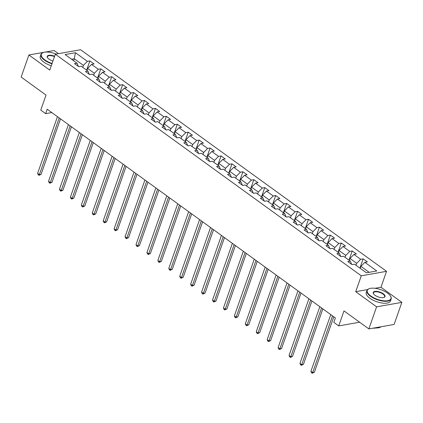 <?xml version="1.0" encoding="UTF-8"?>
<svg xmlns="http://www.w3.org/2000/svg" width="423" height="423" viewBox="0 0 423 423"><rect width="100%" height="100%" fill="white"/><g stroke="black" fill="none" stroke-linecap="round" stroke-linejoin="round"><path stroke-width="0.63" d="M58.464 53.642L54.139 50.511L28.886 54.974L21.15 77.06L46.028 95.08L40.767 110.096L45.673 113.65L51.818 112.566M386.537 271.333L80.592 49.734L55.334 54.197L361.279 275.796L386.537 271.333L380.97 287.233L374.99 288.29M367.561 289.602L355.711 291.696L376.597 306.823L401.85 302.36L380.97 287.233M401.85 302.36L394.114 324.446L368.861 328.909L343.984 310.889L338.723 325.911L359.619 322.215M376.597 306.823L368.861 328.909M78.419 66.453L77.002 63.186L74.511 63.624L78.715 66.67L81.205 66.231L87.931 71.101L85.441 71.54L89.644 74.585L92.135 74.147L98.866 79.022L96.375 79.461L100.579 82.506L103.069 82.067L109.795 86.937L107.305 87.376L111.508 90.422L113.999 89.983L120.729 94.858L118.234 95.297L122.443 98.342L124.933 97.903L131.659 102.773L129.168 103.212L133.372 106.258L135.862 105.819L142.593 110.694L140.098 111.133L144.306 114.178L146.797 113.739L153.523 118.609L151.032 119.048L155.236 122.094L157.726 121.655L164.452 126.525L161.961 126.969L166.165 130.014L168.661 129.57L175.386 134.445L172.896 134.884L177.1 137.93L179.59 137.491L186.316 142.361L183.825 142.805L188.029 145.85L190.524 145.406L197.25 150.281L194.76 150.72L198.963 153.766L201.454 153.327L208.179 158.197L205.689 158.641L209.893 161.686L212.383 161.242L219.114 166.117L216.618 166.556L220.827 169.602L223.318 169.163L230.043 174.033L227.553 174.477L231.756 177.517L234.247 177.078L240.978 181.953L238.482 182.392L242.691 185.438L245.181 184.999L251.907 189.869L249.417 190.308L253.62 193.353L256.111 192.914L262.836 197.79L260.346 198.228L264.549 201.274L267.045 200.835L273.771 205.705L271.28 206.144L275.484 209.189L277.974 208.751L284.7 213.626L282.21 214.064L286.413 217.11L288.909 216.671L295.635 221.541L293.144 221.98L297.348 225.025L299.838 224.587L306.564 229.462L304.074 229.901L308.277 232.946L310.768 232.502L317.499 237.377L315.003 237.816L319.212 240.861L321.702 240.423L328.428 245.292L325.937 245.737L330.141 248.782L332.631 248.338L339.362 253.213L336.867 253.652L341.075 256.698L343.566 256.259L350.292 261.128L347.801 261.573L352.005 264.618L354.495 264.174L366.408 272.803L376.782 270.969L364.869 262.345L367.365 261.9L363.156 258.855L359.92 268.103M77.002 63.186L65.089 54.556L75.463 52.722L87.376 61.351L89.866 60.912L86.63 70.16M363.156 258.855L360.666 259.299L353.94 254.424L356.43 253.985L352.227 250.939L349.736 251.378L343.011 246.509L345.501 246.064L341.298 243.019L338.802 243.463L332.076 238.588L334.567 238.149L330.363 235.103L327.873 235.542L321.147 230.672L323.637 230.234L319.434 227.188L316.938 227.627L310.212 222.752L312.703 222.313L308.499 219.267L306.009 219.706L299.283 214.836L301.773 214.398L297.57 211.352L295.08 211.791L288.349 206.916L290.839 206.477L286.635 203.431L284.145 203.87L277.419 199L279.91 198.561L275.706 195.516L273.216 195.955L266.485 191.08L268.98 190.641L264.772 187.595L262.281 188.034L255.555 183.164L258.046 182.725L253.842 179.68L251.352 180.119L244.626 175.249L247.117 174.805L242.913 171.759L240.417 172.203L233.692 167.328L236.182 166.889L231.978 163.844L229.488 164.283L222.762 159.413L225.253 158.969L221.049 155.923L218.554 156.367L211.828 151.492L214.318 151.053L210.115 148.008L207.624 148.447L200.899 143.577L203.389 143.133L199.185 140.087L196.695 140.531L189.964 135.656L192.454 135.217L188.251 132.172L185.76 132.611L179.035 127.741L181.525 127.297L177.322 124.251L174.831 124.695L168.1 119.82L170.596 119.381L166.387 116.336L163.897 116.774L157.171 111.905L159.661 111.466L155.458 108.42L152.967 108.859L146.242 103.984L148.732 103.545L144.529 100.5L142.033 100.938L135.307 96.069L137.798 95.63L133.594 92.584L131.104 93.023L124.378 88.148L126.868 87.709L122.665 84.663L120.169 85.102L113.443 80.233L115.934 79.794L111.73 76.748L109.24 77.187L102.514 72.312L105.004 71.873L100.801 68.827L98.31 69.266L91.58 64.396L94.07 63.958L89.866 60.912M338.723 325.911L333.821 322.358L335.365 317.937L47.217 109.234L45.673 113.65M87.931 71.101L89.348 74.374M86.927 70.371L87.614 68.415L94.34 73.285L93.652 75.246M91.58 64.396L87.614 68.415M98.31 69.266L94.34 73.285M98.866 79.022L100.283 82.289M97.856 78.292L98.543 76.33L105.274 81.205L104.587 83.162M102.514 72.312L98.543 76.33M109.24 77.187L105.274 81.205M109.795 86.937L111.212 90.21M108.79 86.207L109.478 84.251L116.203 89.121L115.516 91.082M113.443 80.233L109.478 84.251M120.169 85.102L116.203 89.121M120.729 94.858L122.141 98.125M119.72 94.128L120.407 92.166L127.133 97.036L126.451 98.998M124.378 88.148L120.407 92.166M131.104 93.023L127.133 97.036M131.659 102.773L133.076 106.046M130.654 102.043L131.342 100.082L138.067 104.957L137.38 106.919M135.307 96.069L131.342 100.082M142.033 100.938L138.067 104.957M142.593 110.694L144.005 113.961M141.583 109.964L142.271 108.002L148.996 112.872L148.309 114.834M146.242 103.984L142.271 108.002M152.967 108.859L148.996 112.872M153.523 118.609L154.94 121.882M152.518 117.88L153.205 115.918L159.931 120.793L159.244 122.755M157.171 111.905L153.205 115.918M163.897 116.774L159.931 120.793M164.452 126.525L165.869 129.798M163.447 125.8L164.135 123.839L170.86 128.708L170.173 130.67M168.1 119.82L164.135 123.839M174.831 124.695L170.86 128.708M175.386 134.445L176.803 137.713M174.382 133.716L175.064 131.754L181.795 136.629L181.107 138.591M179.035 127.741L175.064 131.754M185.76 132.611L181.795 136.629M186.316 142.361L187.733 145.634M185.311 141.636L185.998 139.675L192.724 144.544L192.037 146.506M189.964 135.656L185.998 139.675M196.695 140.531L192.724 144.544M197.25 150.281L198.667 153.549M196.24 149.552L196.928 147.59L203.659 152.465L202.971 154.427M200.899 143.577L196.928 147.59M207.624 148.447L203.659 152.465M208.179 158.197L209.597 161.47M207.175 157.472L207.862 155.511L214.588 160.38L213.901 162.342M211.828 151.492L207.862 155.511M218.554 156.367L214.588 160.38M219.114 166.117L220.526 169.385M218.104 165.388L218.791 163.426L225.517 168.301L224.835 170.258M222.762 159.413L218.791 163.426M229.488 164.283L225.517 168.301M230.043 174.033L231.46 177.306M229.039 173.303L229.726 171.347L236.452 176.217L235.764 178.178M233.692 167.328L229.726 171.347M240.417 172.203L236.452 176.217M240.978 181.953L242.39 185.221M239.968 181.224L240.655 179.262L247.381 184.137L246.699 186.094M244.626 175.249L240.655 179.262M251.352 180.119L247.381 184.137M251.907 189.869L253.324 193.142M250.902 189.139L251.59 187.183L258.316 192.053L257.628 194.014M255.555 183.164L251.59 187.183M262.281 188.034L258.316 192.053M262.836 197.79L264.253 201.057M261.832 197.06L262.519 195.098L269.245 199.973L268.557 201.93M266.485 191.08L262.519 195.098M273.216 195.955L269.245 199.973M273.771 205.705L275.188 208.978M272.766 204.975L273.448 203.014L280.179 207.889L279.492 209.85M277.419 199L273.448 203.014M284.145 203.87L280.179 207.889M284.7 213.626L286.117 216.893M283.696 212.896L284.383 210.934L291.109 215.804L290.421 217.766M288.349 206.916L284.383 210.934M295.08 211.791L291.109 215.804M295.635 221.541L297.052 224.814M294.625 220.811L295.312 218.85L302.043 223.725L301.356 225.686M299.283 214.836L295.312 218.85M306.009 219.706L302.043 223.725M306.564 229.462L307.981 232.729M305.559 228.732L306.247 226.77L312.972 231.64L312.285 233.602M310.212 222.752L306.247 226.77M316.938 227.627L312.972 231.64M317.499 237.377L318.916 240.65M316.489 236.647L317.176 234.686L323.902 239.561L323.22 241.522M321.147 230.672L317.176 234.686M327.873 235.542L323.902 239.561M328.428 245.292L329.845 248.565M327.423 244.568L328.111 242.606L334.836 247.476L334.149 249.438M332.076 238.588L328.111 242.606M338.802 243.463L334.836 247.476M339.362 253.213L340.774 256.481M338.352 252.483L339.04 250.522L345.765 255.397L345.083 257.358M343.011 246.509L339.04 250.522M349.736 251.378L345.765 255.397M350.292 261.128L351.709 264.401M349.287 260.404L349.974 258.442L356.7 263.312L356.013 265.274M353.94 254.424L349.974 258.442M360.666 259.299L356.7 263.312M360.216 268.319L360.904 266.358L369.136 272.322M364.869 262.345L360.904 266.358M355.711 291.696L361.279 275.796M28.886 54.974L49.766 70.096L55.334 54.197M73.613 60.732L74.3 58.771L71.572 59.252M82.723 67.326L83.41 65.369L74.3 58.771L75.463 52.722M87.376 61.351L83.41 65.369M352.227 250.939L348.991 260.187M341.298 243.019L338.056 252.267M330.363 235.103L327.127 244.351M319.434 227.188L316.193 236.431M308.499 219.267L305.263 228.515M297.57 211.352L294.329 220.6M286.635 203.431L283.399 212.679M275.706 195.516L272.465 204.764M264.772 187.595L261.536 196.843M253.842 179.68L250.606 188.928M242.913 171.759L239.672 181.007M231.978 163.844L228.743 173.092M221.049 155.923L217.808 165.171M210.115 148.008L206.879 157.256M199.185 140.087L195.944 149.335M188.251 132.172L185.015 141.419M177.322 124.251L174.08 133.499M166.387 116.336L163.151 125.583M155.458 108.42L152.222 117.663M144.529 100.5L141.287 109.747M133.594 92.584L130.358 101.832M122.665 84.663L119.423 93.911M111.73 76.748L108.494 85.996M100.801 68.827L97.56 78.075M332.515 315.875L312.655 372.589L310.905 371.32L330.765 314.606M333.795 316.801L314.363 372.288L312.655 372.589L312.237 373.266L311.54 372.758L310.905 371.32M314.363 372.288L312.237 373.266M370.807 295.984A12.516 5.124 19.3 0 0 385.48 300.88A12.516 5.124 19.3 0 0 390.45 296.042A12.516 5.124 19.3 0 0 387.463 293.044A12.516 5.124 19.3 0 0 369.337 288.645A12.516 5.124 19.3 0 0 370.807 295.984M390.54 296.19A12.827 5.25 -160.7 0 1 390.635 296.343A12.827 5.25 -160.7 0 1 391.148 299.019A12.827 5.25 -160.7 0 1 382.979 301.118A12.827 5.25 -160.7 0 1 370.511 296.285A12.827 5.25 -160.7 0 1 366.937 290.543A12.827 5.25 -160.7 0 1 369.004 288.766A12.827 5.25 -160.7 0 1 369.173 288.708M374.968 295.249A6.26 2.564 -160.7 0 1 373.477 293.752A6.26 2.564 -160.7 0 1 375.962 291.331A6.26 2.564 -160.7 0 1 383.296 293.779A6.26 2.564 -160.7 0 1 384.031 297.448A6.26 2.564 -160.7 0 1 374.968 295.249M383.857 297.506A5.948 2.438 19.3 0 0 384.66 296.745A5.948 2.438 19.3 0 0 383 294.08A5.948 2.438 19.3 0 0 377.216 291.838A5.948 2.438 19.3 0 0 373.424 292.811A5.948 2.438 19.3 0 0 373.578 293.906M381.044 326.757A12.827 5.25 -160.7 0 1 374.556 327.904M375.709 327.973A9.232 3.781 -160.7 0 1 373.038 328.169M363.5 325.028A9.232 3.781 -160.7 0 1 362.844 324.578A9.232 3.781 -160.7 0 1 362.247 324.118M391.148 299.019L390.466 300.965A12.827 5.25 -160.7 0 1 382.302 303.064A12.827 5.25 -160.7 0 1 369.829 298.231A12.827 5.25 -160.7 0 1 366.255 292.483L366.937 290.543M56.143 54.054A12.516 5.124 19.3 0 0 43.352 52.531A12.516 5.124 19.3 0 0 44.822 59.87A12.516 5.124 19.3 0 0 52.092 63.455M51.96 63.836A12.827 5.25 -160.7 0 1 44.521 60.172A12.827 5.25 -160.7 0 1 40.952 54.424A12.827 5.25 -160.7 0 1 43.014 52.653A12.827 5.25 -160.7 0 1 43.188 52.595M52.944 61.028A6.26 2.564 -160.7 0 1 48.983 59.135A6.26 2.564 -160.7 0 1 47.487 57.639A6.26 2.564 -160.7 0 1 48.777 55.323A6.26 2.564 -160.7 0 1 54.625 56.222M54.493 56.603A5.948 2.438 19.3 0 0 47.439 56.698A5.948 2.438 19.3 0 0 47.588 57.792M37.515 88.915A9.232 3.781 -160.7 0 1 36.854 88.465A9.232 3.781 -160.7 0 1 36.262 88.005M51.278 65.782A12.827 5.25 -160.7 0 1 43.844 62.118A12.827 5.25 -160.7 0 1 40.27 56.37L40.952 54.424M321.586 307.96L301.726 364.674L299.97 363.405L319.836 306.691M322.86 308.885L303.428 364.372L301.726 364.674L301.308 365.35L300.605 364.843L299.97 363.405M303.428 364.372L301.308 365.35M310.651 300.039L290.791 356.753L289.041 355.484L308.901 298.77M311.931 300.965L292.499 356.452L290.791 356.753L290.379 357.43L289.676 356.922L289.041 355.484M292.499 356.452L290.379 357.43M299.722 292.124L279.862 348.838L278.107 347.569L297.972 290.855M300.996 293.049L281.565 348.536L279.862 348.838L279.444 349.514L278.746 349.007L278.107 347.569M281.565 348.536L279.444 349.514M288.793 284.203L268.928 340.917L267.177 339.648L287.037 282.934M290.067 285.128L270.635 340.615L268.928 340.917L268.515 341.594L267.812 341.086L267.177 339.648M270.635 340.615L268.515 341.594M277.858 276.288L257.998 333.001L256.248 331.732L276.108 275.019M279.138 277.213L259.706 332.7L257.998 333.001L257.581 333.678L256.883 333.171L256.248 331.732M259.706 332.7L257.581 333.678M266.929 268.367L247.064 325.081L245.314 323.812L265.173 267.098M268.203 269.292L248.772 324.779L247.064 325.081L246.651 325.758L245.948 325.25L245.314 323.812M248.772 324.779L246.651 325.758M255.994 260.452L236.134 317.165L234.384 315.896L254.244 259.183M257.274 261.377L237.842 316.864L236.134 317.165L235.717 317.842L235.019 317.335L234.384 315.896M237.842 316.864L235.717 317.842M245.065 252.531L225.205 309.245L223.45 307.976L243.31 251.262M246.339 253.456L226.908 308.943L225.205 309.245L224.787 309.927L224.084 309.419L223.45 307.976M226.908 308.943L224.787 309.927M234.131 244.616L214.271 301.329L212.52 300.06L232.38 243.347M235.41 245.541L215.979 301.028L214.271 301.329L213.853 302.006L213.155 301.499L212.52 300.06M215.979 301.028L213.853 302.006M223.201 236.695L203.341 293.409L201.586 292.14L221.451 235.426M224.476 237.62L205.044 293.107L203.341 293.409L202.924 294.091L202.22 293.583L201.586 292.14M205.044 293.107L202.924 294.091M212.267 228.78L192.407 285.493L190.657 284.224L210.517 227.511M213.546 229.705L194.115 285.192L192.407 285.493L191.994 286.17L191.291 285.662L190.657 284.224M194.115 285.192L191.994 286.17M201.337 220.864L181.478 277.578L179.722 276.309L199.587 219.595M202.612 221.784L183.18 277.276L181.478 277.578L181.06 278.255L180.362 277.747L179.722 276.309M183.18 277.276L181.06 278.255M190.403 212.943L170.543 269.657L168.793 268.388L188.653 211.674M191.682 213.869L172.251 269.356L170.543 269.657L170.131 270.334L169.427 269.826L168.793 268.388M172.251 269.356L170.131 270.334M179.474 205.028L159.614 261.742L157.864 260.473L177.723 203.759M180.753 205.953L161.322 261.44L159.614 261.742L159.196 262.419L158.498 261.911L157.864 260.473M161.322 261.44L159.196 262.419M168.544 197.107L148.679 253.821L146.929 252.552L166.789 195.838M169.819 198.033L150.387 253.52L148.679 253.821L148.267 254.498L147.564 253.99L146.929 252.552M150.387 253.52L148.267 254.498M157.61 189.192L137.75 245.906L136 244.637L155.86 187.923M158.889 190.117L139.458 245.604L137.75 245.906L137.332 246.583L136.634 246.075L136 244.637M139.458 245.604L137.332 246.583M146.681 181.271L126.821 237.985L125.065 236.716L144.925 180.002M147.955 182.197L128.523 237.684L126.821 237.985L126.403 238.662L125.7 238.154L125.065 236.716M128.523 237.684L126.403 238.662M135.746 173.356L115.886 230.07L114.136 228.801L133.996 172.087M137.026 174.281L117.594 229.768L115.886 230.07L115.468 230.746L114.77 230.239L114.136 228.801M117.594 229.768L115.468 230.746M124.817 165.435L104.957 222.149L103.201 220.88L123.061 164.166M126.091 166.361L106.659 221.848L104.957 222.149L104.539 222.826L103.836 222.318L103.201 220.88M106.659 221.848L104.539 222.826M113.882 157.52L94.022 214.234L92.272 212.965L112.132 156.251M115.162 158.445L95.73 213.932L94.022 214.234L93.61 214.91L92.907 214.403L92.272 212.965M95.73 213.932L93.61 214.91M102.953 149.599L83.093 206.313L81.338 205.044L101.203 148.33M104.227 150.525L84.796 206.012L83.093 206.313L82.675 206.99L81.977 206.482L81.338 205.044M84.796 206.012L82.675 206.99M92.018 141.684L72.159 198.398L70.408 197.129L90.268 140.415M93.298 142.609L73.866 198.096L72.159 198.398L71.746 199.074L71.043 198.567L70.408 197.129M73.866 198.096L71.746 199.074M81.089 133.763L61.229 190.477L59.479 189.208L79.339 132.494M82.369 134.688L62.937 190.176L61.229 190.477L60.812 191.159L60.114 190.651L59.479 189.208M62.937 190.176L60.812 191.159M70.16 125.848L50.295 182.562L48.545 181.293L68.404 124.579M71.434 126.773L52.003 182.26L50.295 182.562L49.882 183.238L49.179 182.731L48.545 181.293M52.003 182.26L49.882 183.238M59.225 117.927L39.365 174.641L37.615 173.372L57.475 116.658M60.505 118.852L41.073 174.339L39.365 174.641L38.948 175.323L38.25 174.815L37.615 173.372M41.073 174.339L38.948 175.323M390.45 296.042L390.635 296.343M369.337 288.645L369.004 288.766M43.352 52.531L43.014 52.653"/></g></svg>
